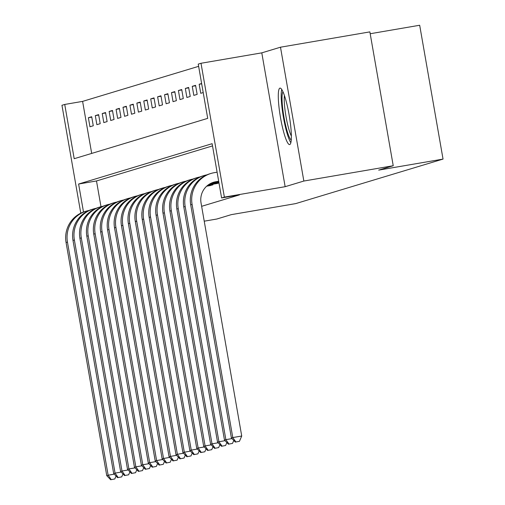 <?xml version="1.0" encoding="UTF-8"?>
<svg xmlns="http://www.w3.org/2000/svg" width="505" height="505" viewBox="0 0 505 505"><rect width="100%" height="100%" fill="white"/><g stroke="black" fill="none" stroke-linecap="round" stroke-linejoin="round"><path stroke-width="0.76" d="M279.903 88.129A28.646 4.482 -99.7 0 0 280.458 117.375A28.646 4.482 -99.7 0 0 289.668 144.575A28.646 4.482 -99.7 0 0 289.75 144.556A28.646 4.482 -99.7 0 0 289.195 115.31A28.646 4.482 -99.7 0 0 279.985 88.11A28.646 4.482 -99.7 0 0 279.903 88.129M80.787 213.167L61.957 105.286L64.728 104.447L74.197 158.703L207.713 118.366L198.244 64.11L201.009 63.27L224.371 197.108L221.6 197.947L212.132 143.691L78.616 184.028L83.502 212.005M261.792 52.855L285.148 186.692L303.846 181.042L393.231 165.722L369.868 31.884L280.49 47.205L261.792 52.855L201.009 63.27M370.19 33.734L419.68 25.25L443.043 159.088L295.677 203.61L231.322 214.638L216.784 219.031L204.228 221.184M198.629 66.332L82.605 101.385L64.728 104.447M303.846 181.042L280.49 47.205M82.605 101.385L91.689 153.419M89.953 126.774L93.28 125.764L91.695 116.724L88.375 117.728L89.953 126.774M96.878 124.678L100.205 123.674L98.627 114.629L95.3 115.639L96.878 124.678M103.803 122.589L107.129 121.585L105.551 112.539L102.225 113.543L103.803 122.589M110.728 120.493L114.054 119.489L112.476 110.45L109.149 111.453L110.728 120.493M117.652 118.404L120.979 117.4L119.401 108.354L116.074 109.358L117.652 118.404M124.577 116.308L127.904 115.304L126.326 106.265L122.999 107.268L124.577 116.308M131.502 114.218L134.829 113.215L133.251 104.169L129.924 105.173L131.502 114.218M138.427 112.123L141.754 111.119L140.175 102.079L136.849 103.083L138.427 112.123M145.352 110.033L148.678 109.029L147.1 99.984L143.773 100.987L145.352 110.033M152.276 107.944L155.603 106.94L154.025 97.894L150.698 98.898L152.276 107.944M159.201 105.848L162.528 104.844L160.95 95.805L157.623 96.809L159.201 105.848M166.126 103.759L169.453 102.755L167.875 93.709L164.548 94.713L166.126 103.759M173.051 101.663L176.378 100.659L174.799 91.62L171.473 92.623L173.051 101.663M179.976 99.573L183.302 98.57L181.724 89.524L178.398 90.528L179.976 99.573M186.9 97.478L190.227 96.474L188.649 87.434L185.322 88.438L186.9 97.478M193.825 95.388L197.152 94.385L195.574 85.339L192.247 86.342L193.825 95.388M201.628 83.508L199.172 84.253L200.75 93.299L203.206 92.554M201.634 206.318L239.477 194.886L221.6 197.947M212.517 145.907L96.493 180.96L100.987 206.696M209.588 185.695L212.933 184.817L212.832 184.237M216.512 183.605L218.987 182.987M285.148 186.692L224.371 197.108M393.231 165.722L378.687 170.116L443.043 159.088M96.493 180.96L78.616 184.028M91.771 117.147L88.375 117.728M201.684 83.824L199.172 84.253M195.643 85.762L192.247 86.342M188.718 87.857L185.322 88.438M181.794 89.947L178.398 90.528M174.869 92.036L171.473 92.623M167.944 94.132L164.548 94.713M161.019 96.221L157.623 96.809M154.094 98.317L150.698 98.898M147.17 100.407L143.773 100.987M140.245 102.502L136.849 103.083M133.32 104.592L129.924 105.173M126.395 106.688L122.999 107.268M119.47 108.777L116.074 109.358M112.546 110.866L109.149 111.453M105.621 112.962L102.225 113.543M98.696 115.052L95.3 115.639M110.671 479.75L114.799 478.967L110.671 479.75L106.751 475.634L66.067 242.501A27.541 27.201 -106.8 0 1 84.916 211.538L86.298 211.122A27.541 27.201 -106.8 0 1 89.114 210.434M106.751 475.634L108.139 475.211L67.449 242.084A27.541 27.201 -106.8 0 1 86.298 211.122M111.226 479.58L108.139 475.211L114.269 474.163M116.062 476.045L114.799 478.967M117.596 477.661L121.724 476.878L117.596 477.661L113.675 473.538L72.991 240.412A27.541 27.201 -106.8 0 1 91.841 209.449L93.223 209.026A27.541 27.201 -106.8 0 1 96.038 208.338M113.675 473.538L115.064 473.122L74.374 239.989A27.541 27.201 -106.8 0 1 93.223 209.026M118.151 477.49L115.064 473.122L121.194 472.074M122.986 473.949L121.724 476.878M124.52 475.565L128.649 474.788L124.52 475.565L120.6 471.449L79.916 238.316A27.541 27.201 -106.8 0 1 98.765 207.353L100.148 206.936A27.541 27.201 -106.8 0 1 102.963 206.248M120.6 471.449L121.989 471.032L81.299 237.899A27.541 27.201 -106.8 0 1 100.148 206.936M125.076 475.401L121.989 471.032L128.119 469.978M129.911 471.859L128.649 474.788M131.445 473.475L135.574 472.693L131.445 473.475L127.525 469.353L86.841 236.226A27.541 27.201 -106.8 0 1 105.69 205.264L107.073 204.841A27.541 27.201 -106.8 0 1 109.888 204.159M127.525 469.353L128.914 468.937L88.223 235.81A27.541 27.201 -106.8 0 1 107.073 204.841M132.001 473.305L128.914 468.937L135.043 467.889M136.836 469.77L135.574 472.693M138.37 471.38L142.498 470.603L138.37 471.38L134.45 467.264L93.766 234.131A27.541 27.201 -106.8 0 1 112.615 203.168L113.997 202.751A27.541 27.201 -106.8 0 1 116.813 202.063M134.45 467.264L135.839 466.847L95.148 233.714A27.541 27.201 -106.8 0 1 113.997 202.751M138.925 471.216L135.839 466.847L141.968 465.793M143.761 467.674L142.498 470.603M281.739 89.473A28.463 4.45 -99.7 0 0 283.299 116.605A28.463 4.45 -99.7 0 0 290.861 142.707M291.252 140.106A24.789 3.876 80.3 0 1 283.867 116.51A24.789 3.876 80.3 0 1 282.97 91.796M284.429 95.552A22.952 3.592 -99.7 0 0 285.937 116.15A22.952 3.592 -99.7 0 0 291.372 136.079M145.295 469.29L149.423 468.507L145.295 469.29L141.375 465.174L100.691 232.041A27.541 27.201 -106.8 0 1 119.54 201.078L120.922 200.662A27.541 27.201 -106.8 0 1 123.738 199.974M141.375 465.174L142.763 464.751L102.073 231.625A27.541 27.201 -106.8 0 1 120.922 200.662M145.85 469.12L142.763 464.751L148.893 463.704M150.686 465.585L149.423 468.507M152.22 467.194L156.348 466.418L152.22 467.194L148.3 463.079L107.615 229.952A27.541 27.201 -106.8 0 1 126.465 198.983L127.847 198.566A27.541 27.201 -106.8 0 1 130.662 197.878M148.3 463.079L149.688 462.662L108.998 229.529A27.541 27.201 -106.8 0 1 127.847 198.566M152.775 467.03L149.688 462.662L155.818 461.608M157.611 463.489L156.348 466.418M159.144 465.105L163.273 464.322L159.144 465.105L155.224 460.989L114.54 227.856A27.541 27.201 -106.8 0 1 133.389 196.893L134.772 196.477A27.541 27.201 -106.8 0 1 137.587 195.788M155.224 460.989L156.613 460.566L115.923 227.439A27.541 27.201 -106.8 0 1 134.772 196.477M159.7 464.935L156.613 460.566L162.743 459.518M164.535 461.4L163.273 464.322M166.069 463.009L170.198 462.233L166.069 463.009L162.149 458.894L121.465 225.767A27.541 27.201 -106.8 0 1 140.314 194.804L141.697 194.381A27.541 27.201 -106.8 0 1 144.512 193.693M162.149 458.894L163.538 458.477L122.848 225.344A27.541 27.201 -106.8 0 1 141.697 194.381M166.625 462.845L163.538 458.477L169.667 457.423M171.46 459.304L170.198 462.233M172.994 460.92L177.122 460.137L172.994 460.92L169.074 456.804L128.39 223.671A27.541 27.201 -106.8 0 1 147.239 192.708L148.621 192.291A27.541 27.201 -106.8 0 1 151.437 191.603M169.074 456.804L170.463 456.387L129.772 223.254A27.541 27.201 -106.8 0 1 148.621 192.291M173.55 460.756L170.463 456.387L176.592 455.333M178.385 457.214L177.122 460.137M179.919 458.83L184.047 458.048L179.919 458.83L175.999 454.708L135.315 221.581A27.541 27.201 -106.8 0 1 154.164 190.619L155.546 190.196A27.541 27.201 -106.8 0 1 158.362 189.514M175.999 454.708L177.388 454.292L136.697 221.158A27.541 27.201 -106.8 0 1 155.546 190.196M180.474 458.66L177.388 454.292L183.517 453.244M185.31 455.119L184.047 458.048M186.844 456.735L190.972 455.958L186.844 456.735L182.924 452.619L142.24 219.486A27.541 27.201 -106.8 0 1 161.089 188.523L162.471 188.106A27.541 27.201 -106.8 0 1 165.286 187.418M182.924 452.619L184.312 452.202L143.622 219.069A27.541 27.201 -106.8 0 1 162.471 188.106M187.399 456.57L184.312 452.202L190.442 451.148M192.235 453.029L190.972 455.958M193.768 454.645L197.897 453.862L193.768 454.645L189.848 450.529L149.164 217.396A27.541 27.201 -106.8 0 1 168.014 186.433L169.396 186.017A27.541 27.201 -106.8 0 1 172.211 185.329M189.848 450.529L191.237 450.106L150.547 216.98A27.541 27.201 -106.8 0 1 169.396 186.017M194.324 454.475L191.237 450.106L197.367 449.059M199.159 450.94L197.897 453.862M200.693 452.549L204.822 451.773L200.693 452.549L196.773 448.434L156.089 215.3A27.541 27.201 -106.8 0 1 174.938 184.338L176.321 183.921A27.541 27.201 -106.8 0 1 179.136 183.233M196.773 448.434L198.162 448.017L157.472 214.884A27.541 27.201 -106.8 0 1 176.321 183.921M201.249 452.385L198.162 448.017L204.291 446.963M206.084 448.844L204.822 451.773M207.618 450.46L211.746 449.677L207.618 450.46L203.698 446.344L163.014 213.211A27.541 27.201 -106.8 0 1 181.863 182.248L183.246 181.832A27.541 27.201 -106.8 0 1 186.061 181.143M203.698 446.344L205.087 445.921L164.396 212.794A27.541 27.201 -106.8 0 1 183.246 181.832M208.174 450.29L205.087 445.921L211.216 444.873M213.009 446.755L211.746 449.677M212.031 185.089L206.924 185.973M210.516 185.543L206.671 186.193M214.543 448.364L218.671 447.588L214.543 448.364L210.629 444.248L169.939 211.122A27.541 27.201 -106.8 0 1 188.788 180.159L190.17 179.736A27.541 27.201 -106.8 0 1 192.986 179.048M210.629 444.248L212.012 443.832L171.321 210.699A27.541 27.201 -106.8 0 1 190.17 179.736M215.098 448.2L212.012 443.832L218.141 442.778M210.913 185.291L210.793 184.584M219.934 444.659L218.671 447.588M218.955 182.993L208.376 184.817M217.44 183.454L208.054 185.051M221.468 446.275L225.596 445.492L221.468 446.275L217.554 442.159L176.864 209.026A27.541 27.201 -106.8 0 1 195.713 178.063L197.095 177.646A27.541 27.201 -106.8 0 1 199.911 176.958M217.554 442.159L218.936 441.736L178.246 208.609A27.541 27.201 -106.8 0 1 197.095 177.646M222.023 446.104L218.936 441.736L225.066 440.688M217.838 183.195L217.718 182.494M226.859 442.569L225.596 445.492M218.835 182.122L210.402 183.567M218.867 182.292L209.922 183.826M228.393 444.185L232.521 443.403L228.393 444.185L224.479 440.063L183.788 206.936A27.541 27.201 -106.8 0 1 202.638 175.974L204.02 175.551A27.541 27.201 -106.8 0 1 206.835 174.863M224.479 440.063L225.861 439.647L185.171 206.513A27.541 27.201 -106.8 0 1 204.02 175.551M228.948 444.015L225.861 439.647L231.991 438.599M233.783 440.474L232.521 443.403M218.684 181.238L215.755 181.743A18.363 18.136 73.2 0 0 201.034 202.89L241.725 436.023L239.446 441.313L235.317 442.09L239.446 441.313M218.715 181.415L214.373 182.16A18.363 18.136 73.2 0 0 212.914 182.475M235.317 442.09L231.404 437.974L232.786 437.557L192.096 204.424A27.541 27.201 -106.8 0 1 210.945 173.461A27.541 27.201 -106.8 0 1 214.177 172.697L217.106 172.199M231.404 437.974L190.713 204.841A27.541 27.201 -106.8 0 1 209.562 173.878L210.945 173.461M235.873 441.925L232.786 437.557L241.725 436.023M66.067 242.501L67.449 242.084M72.991 240.412L74.374 239.989M79.916 238.316L81.299 237.899M86.841 236.226L88.223 235.81M93.766 234.131L95.148 233.714M100.691 232.041L102.073 231.625M107.615 229.952L108.998 229.529M114.54 227.856L115.923 227.439M121.465 225.767L122.848 225.344M128.39 223.671L129.772 223.254M135.315 221.581L136.697 221.158M142.24 219.486L143.622 219.069M149.164 217.396L150.547 216.98M156.089 215.3L157.472 214.884M163.014 213.211L164.396 212.794M169.939 211.122L171.321 210.699M176.864 209.026L178.246 208.609M183.788 206.936L185.171 206.513M214.373 182.16L215.755 181.743M190.713 204.841L192.096 204.424"/></g></svg>
